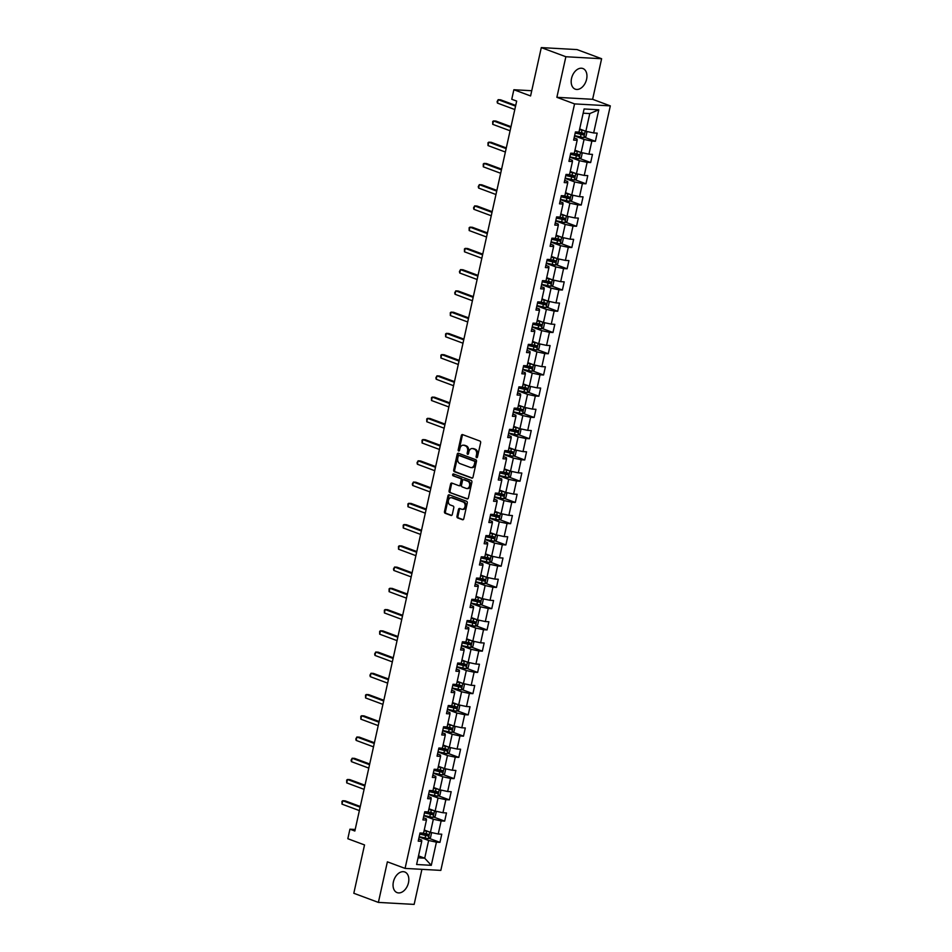 <?xml version="1.0" encoding="UTF-8"?>
<svg xmlns="http://www.w3.org/2000/svg" width="952" height="952" viewBox="0 0 952 952"><rect width="100%" height="100%" fill="white"/><g stroke="black" fill="none" stroke-linecap="round" stroke-linejoin="round"><path stroke-width="1.43" d="M476.595 457.65A0.964 0.702 -86.8 0 0 477.476 456.96L480.629 442.763A1.38 1.011 -86.8 0 0 479.963 441.062L462.589 434.612A1.38 1.011 -86.8 0 0 461.327 435.588L458.186 449.796A0.964 0.702 -86.8 0 0 459.53 450.296L459.935 448.452A4.427 3.225 -86.8 0 1 463.279 445.179A4.427 3.225 -86.8 0 1 463.981 445.322L465.421 445.869A4.427 3.225 -86.8 0 1 467.563 451.284L467.158 453.128A0.964 0.702 -86.8 0 0 468.503 453.628L468.908 451.795A4.427 3.225 -86.8 0 1 472.252 448.511A4.427 3.225 -86.8 0 1 472.954 448.666L474.393 449.201A4.427 3.225 -86.8 0 1 476.535 454.628L476.131 456.46A0.964 0.702 -86.8 0 0 476.595 457.65M408.479 882.718A11.008 7.366 110.4 0 0 404.778 871.984A11.008 7.366 110.4 0 0 393.402 881.873A11.008 7.366 110.4 0 0 397.115 892.619A11.008 7.366 110.4 0 0 408.479 882.718M586.599 79.254A11.008 7.366 110.4 0 0 582.898 68.52A11.008 7.366 110.4 0 0 571.533 78.421A11.008 7.366 110.4 0 0 575.234 89.155A11.008 7.366 110.4 0 0 586.599 79.254M456.984 516.222A1.38 1.011 -86.8 0 0 457.65 517.924L462.517 519.732A1.38 1.011 -86.8 0 0 463.779 518.757L467.277 502.977A1.38 1.011 -86.8 0 0 466.611 501.287L449.237 494.826A1.38 1.011 -86.8 0 0 447.975 495.802L444.489 511.581A1.38 1.011 -86.8 0 0 445.155 513.271L451.034 515.46A1.38 1.011 -86.8 0 0 452.295 514.485L453.795 507.737A1.38 1.011 -86.8 0 0 453.128 506.036L450.213 504.953A3.701 2.701 -86.8 0 1 448.344 500.823A3.701 2.701 -86.8 0 1 451.212 497.682A3.701 2.701 -86.8 0 1 451.795 497.801L463.231 502.049A3.701 2.701 -86.8 0 1 465.088 506.19A3.701 2.701 -86.8 0 1 462.232 509.332A3.701 2.701 -86.8 0 1 461.637 509.201L459.733 508.499A1.38 1.011 -86.8 0 0 458.471 509.475L456.984 516.222L457.948 516.282A1.38 1.011 -86.8 0 0 458.614 517.971L463.172 519.673M565.869 56.739L556.872 97.318L592.62 99.305L601.616 58.727L565.869 56.739L541.295 47.6L530.585 95.95L513.866 89.738L511.76 99.27L516.674 101.091L354.846 831.013L349.931 829.192L347.825 838.724L364.533 844.936L353.811 893.273L378.384 902.413L414.144 904.4L421.914 869.343M556.872 97.318L574.568 103.899L405.076 868.402L387.381 861.834L378.384 902.413M471.74 478.154A1.38 1.011 -86.8 0 0 473.001 477.178L476.488 461.411A1.38 1.011 -86.8 0 0 475.822 459.709L458.459 453.259A1.38 1.011 -86.8 0 0 457.198 454.235L453.699 470.014A1.38 1.011 -86.8 0 0 454.366 471.704L472.18 478.19M471.883 482.2L468.384 497.967A1.38 1.011 -86.8 0 1 467.123 498.943L449.76 492.493A1.38 1.011 -86.8 0 1 449.094 490.792L450.593 484.044A1.38 1.011 -86.8 0 1 451.855 483.069L458.888 485.687A1.38 1.011 -86.8 0 0 460.149 484.711L461.149 480.224A1.38 1.011 -86.8 0 0 460.482 478.535L453.14 475.81A0.964 0.702 -86.8 0 1 453.557 473.941L471.216 480.498A1.38 1.011 -86.8 0 1 471.883 482.2M541.295 47.6L577.043 49.587L601.616 58.727M574.568 103.899L610.315 105.886L440.824 870.39L405.076 868.402M429.019 838.296L439.955 842.365L441.764 834.19L438.241 834L441.133 820.922L444.667 821.112L446.476 812.948L442.942 812.746L445.845 799.68L449.368 799.87L451.188 791.707L447.654 791.505L450.558 778.438L454.08 778.629L455.889 770.454L452.367 770.263L455.27 757.185L458.793 757.387L460.601 749.212L457.079 749.022L459.971 735.944L463.505 736.146L465.314 727.971L461.791 727.768L464.683 714.702L468.205 714.892L470.026 706.729L466.492 706.527L469.395 693.461L472.918 693.651L474.727 685.488L471.204 685.285L474.108 672.207L477.63 672.409L479.439 664.234L475.917 664.044L478.808 650.966L482.343 651.168L484.151 642.993L480.629 642.802L483.521 629.724L487.055 629.927L488.864 621.751L485.33 621.549L488.233 608.483L491.756 608.673L493.576 600.51L490.042 600.307L492.946 587.241L496.468 587.432L498.277 579.256L494.754 579.066L497.646 565.988L501.18 566.19L502.989 558.015L499.467 557.824L502.358 544.746L505.893 544.949L507.702 536.773L504.167 536.583L507.071 523.505L510.593 523.695L512.414 515.532L508.88 515.329L511.783 502.263L515.306 502.454L517.115 494.29L513.592 494.088L516.496 481.022L520.018 481.212L521.827 473.037L518.304 472.846L521.196 459.768L524.731 459.971L526.539 451.795L523.017 451.605L525.909 438.527L529.431 438.729L531.252 430.554L527.717 430.363L530.621 417.285L534.143 417.476L535.952 409.312L532.43 409.11L535.333 396.044L538.856 396.234L540.665 388.071L537.142 387.869L540.034 374.802L543.568 374.993L545.377 366.817L541.855 366.627L544.746 353.549L548.281 353.751L550.089 345.576L546.555 345.386L549.459 332.308L552.981 332.51L554.802 324.334L551.267 324.132L554.171 311.066L557.693 311.256L559.502 303.093L555.98 302.891L558.883 289.825L562.406 290.015L564.215 281.851L560.692 281.649L563.584 268.571L567.118 268.773L568.927 260.598L565.405 260.408L568.296 247.33L571.819 247.532L573.639 239.357L570.105 239.166L573.009 226.088L576.531 226.29L578.34 218.115L574.818 217.913L577.721 204.847L581.244 205.037L583.052 196.874L579.53 196.671L582.422 183.605L585.956 183.795L587.765 175.62L584.242 175.43L587.134 162.352L590.668 162.554L592.477 154.379L588.943 154.188L591.846 141.11L595.369 141.312L597.178 133.137L593.655 132.947L598.784 109.789L584.1 108.968L578.971 132.126L575.448 131.923L573.628 140.099L577.162 140.289L577.09 139.051L574.115 137.945M439.955 842.365L436.421 842.163L431.292 865.32L416.607 864.499L421.736 841.342L418.214 841.151L420.022 832.976L423.557 833.178L426.448 820.1L422.926 819.91L424.735 811.735L428.257 811.937L431.161 798.859L427.638 798.668L429.447 790.493L432.97 790.684L435.873 777.617L432.339 777.415L434.16 769.252L437.682 769.442L440.574 756.376L437.051 756.174L438.86 748.01L442.394 748.201L445.286 735.122L441.764 734.932L443.572 726.757L447.095 726.959L449.998 713.881L446.476 713.691L448.285 705.515L451.807 705.718L454.711 692.639L451.177 692.437L452.997 684.274L456.52 684.464L459.423 671.398L455.889 671.196L457.698 663.032L461.232 663.223L464.124 650.157L460.601 649.954L462.41 641.779L465.945 641.981L468.836 628.903L465.314 628.713L467.123 620.537L470.645 620.74L473.549 607.662L470.014 607.471L471.835 599.296L475.357 599.498L478.261 586.42L474.727 586.218L476.535 578.054L480.07 578.245L482.962 565.179L479.439 564.976L481.248 556.813L484.782 557.003L487.674 543.937L484.151 543.735L485.96 535.559L489.483 535.762L492.386 522.684L488.864 522.493L490.673 514.318L494.195 514.52L497.099 501.442L493.564 501.252L495.385 493.077L498.907 493.267L501.799 480.201L498.277 479.998L500.086 471.835L503.62 472.025L506.512 458.959L502.989 458.757L504.798 450.593L508.32 450.784L511.224 437.706L507.702 437.515L509.51 429.34L513.033 429.542L515.936 416.464L512.402 416.274L514.223 408.099L517.745 408.301L520.649 395.223L517.115 395.032L518.923 386.857L522.458 387.047L525.349 373.981L521.827 373.779L523.636 365.616L527.17 365.806L530.062 352.74L526.539 352.537L528.348 344.362L531.87 344.565L534.774 331.486L531.252 331.296L533.06 323.121L536.583 323.323L539.486 310.245L535.952 310.055L537.761 301.879L541.295 302.082L544.187 289.003L540.665 288.801L542.473 280.638L546.008 280.828L548.899 267.762L545.377 267.56L547.186 259.396L550.708 259.587L553.612 246.52L550.089 246.318L551.898 238.143L555.421 238.345L558.324 225.267L554.79 225.077L556.611 216.901L560.133 217.104L563.025 204.025L559.502 203.835L561.311 195.66L564.845 195.85L567.737 182.784L564.215 182.582L566.023 174.418L569.546 174.609L572.449 161.542L568.927 161.34L570.736 153.177L574.258 153.367L577.162 140.289M423.854 815.721L433.338 819.244L430.435 832.322L424.247 830.013M423.402 817.744L426.377 818.863L426.448 820.1M430.435 832.322L438.241 834M433.338 819.244L441.133 820.922M428.567 794.468L438.051 798.002L435.147 811.068L428.959 808.772M428.114 796.503L431.089 797.609L431.161 798.859M435.147 811.068L442.942 812.746M438.051 798.002L445.845 799.68M433.267 773.226L442.763 776.761L439.86 789.827L433.672 787.53M432.827 775.261L435.802 776.368L435.873 777.617M439.86 789.827L447.654 791.505M442.763 776.761L450.558 778.438M437.979 751.985L447.464 755.507L444.572 768.585L438.384 766.289M437.527 754.02L440.514 755.126L440.574 756.376M444.572 768.585L452.367 770.263M447.464 755.507L455.27 757.185M442.692 730.743L452.176 734.266L449.284 747.344L443.096 745.035M442.24 732.778L445.227 733.885L445.286 735.122M449.284 747.344L457.079 749.022M452.176 734.266L459.971 735.944M447.404 709.502L456.889 713.024L453.985 726.102L447.797 723.794M446.952 711.525L449.927 712.631L449.998 713.881M453.985 726.102L461.791 727.768M456.889 713.024L464.683 714.702M452.105 688.248L461.601 691.783L458.697 704.849L452.509 702.552M451.664 690.283L454.639 691.39L454.711 692.639M458.697 704.849L466.492 706.527M461.601 691.783L469.395 693.461M456.817 667.007L466.302 670.541L463.41 683.607L457.222 681.311M456.365 669.042L459.352 670.148L459.423 671.398M463.41 683.607L471.204 685.285M466.302 670.541L474.108 672.207M461.53 645.765L471.014 649.288L468.122 662.366L461.934 660.069M461.077 647.8L464.064 648.907L464.124 650.157M468.122 662.366L475.917 664.044M471.014 649.288L478.808 650.966M466.242 624.524L475.726 628.046L472.823 641.124L466.635 638.816M465.79 626.547L468.765 627.666L468.836 628.903M472.823 641.124L480.629 642.802M475.726 628.046L483.521 629.724M470.954 603.282L480.439 606.805L477.535 619.883L471.347 617.574M470.502 605.305L473.477 606.412L473.549 607.662M477.535 619.883L485.33 621.549M480.439 606.805L488.233 608.483M475.655 582.029L485.151 585.563L482.248 598.63L476.06 596.333M475.203 584.064L478.19 585.171L478.261 586.42M482.248 598.63L490.042 600.307M485.151 585.563L492.946 587.241M480.367 560.788L489.852 564.322L486.96 577.388L480.772 575.091M479.915 562.822L482.902 563.929L482.962 565.179M486.96 577.388L494.754 579.066M489.852 564.322L497.646 565.988M485.08 539.546L494.564 543.068L491.672 556.146L485.472 553.85M484.627 541.581L487.602 542.688L487.674 543.937M491.672 556.146L499.467 557.824M494.564 543.068L502.358 544.746M489.792 518.304L499.276 521.827L496.373 534.905L490.185 532.596M489.34 520.327L492.315 521.446L492.386 522.684M496.373 534.905L504.167 536.583M499.276 521.827L507.071 523.505M494.493 497.063L503.989 500.585L501.085 513.652L494.897 511.355M494.052 499.086L497.027 500.193L497.099 501.442M501.085 513.652L508.88 515.329M503.989 500.585L511.783 502.263M499.205 475.81L508.689 479.344L505.798 492.41L499.61 490.113M498.753 477.844L501.74 478.951L501.799 480.201M505.798 492.41L513.592 494.088M508.689 479.344L516.496 481.022M503.917 454.568L513.402 458.09L510.51 471.169L504.322 468.872M503.465 456.603L506.452 457.71L506.512 458.959M510.51 471.169L518.304 472.846M513.402 458.09L521.196 459.768M508.63 433.327L518.114 436.849L515.21 449.927L509.022 447.63M508.178 435.362L511.153 436.468L511.224 437.706M515.21 449.927L523.017 451.605M518.114 436.849L525.909 438.527M513.33 412.085L522.827 415.607L519.923 428.686L513.735 426.377M512.89 414.108L515.865 415.215L515.936 416.464M519.923 428.686L527.717 430.363M522.827 415.607L530.621 417.285M518.043 390.832L527.527 394.366L524.635 407.432L518.447 405.135M517.591 392.867L520.577 393.973L520.649 395.223M524.635 407.432L532.43 409.11M527.527 394.366L535.333 396.044M522.755 369.59L532.239 373.125L529.348 386.191L523.16 383.894M522.303 371.625L525.29 372.732L525.349 373.981M529.348 386.191L537.142 387.869M532.239 373.125L540.034 374.802M527.467 348.349L536.952 351.871L534.048 364.949L527.86 362.652M527.015 350.384L529.99 351.49L530.062 352.74M534.048 364.949L541.855 366.627M536.952 351.871L544.746 353.549M532.18 327.107L541.664 330.63L538.761 343.708L532.573 341.399M531.728 329.142L534.703 330.249L534.774 331.486M538.761 343.708L546.555 345.386M541.664 330.63L549.459 332.308M536.88 305.866L546.377 309.388L543.473 322.466L537.285 320.158M536.428 307.889L539.415 308.995L539.486 310.245M543.473 322.466L551.267 324.132M546.377 309.388L554.171 311.066M541.593 284.612L551.077 288.147L548.185 301.213L541.997 298.916M541.141 286.647L544.127 287.754L544.187 289.003M548.185 301.213L555.98 302.891M551.077 288.147L558.883 289.825M546.305 263.371L555.789 266.905L552.898 279.971L546.698 277.675M545.853 265.406L548.84 266.512L548.899 267.762M552.898 279.971L560.692 281.649M555.789 266.905L563.584 268.571M551.018 242.129L560.502 245.652L557.598 258.73L551.41 256.433M550.565 244.164L553.54 245.271L553.612 246.52M557.598 258.73L565.405 260.408M560.502 245.652L568.296 247.33M555.718 220.888L565.214 224.41L562.311 237.488L556.123 235.18M555.278 222.911L558.253 224.029L558.324 225.267M562.311 237.488L570.105 239.166M565.214 224.41L573.009 226.088M560.43 199.646L569.915 203.169L567.023 216.247L560.835 213.938M559.978 201.669L562.965 202.776L563.025 204.025M567.023 216.247L574.818 217.913M569.915 203.169L577.721 204.847M565.143 178.393L574.627 181.927L571.736 194.993L565.548 192.697M564.691 180.428L567.678 181.535L567.737 182.784M571.736 194.993L579.53 196.671M574.627 181.927L582.422 183.605M569.855 157.151L579.34 160.674L576.436 173.752L570.248 171.455M569.403 159.186L572.378 160.293L572.449 161.542M576.436 173.752L584.242 175.43M579.34 160.674L587.134 162.352M574.568 135.91L584.052 139.432L581.148 152.51L574.96 150.214M581.148 152.51L588.943 154.188M584.052 139.432L591.846 141.11M598.784 109.789L589.788 113.562L585.861 131.269L579.673 128.96M585.861 131.269L593.655 132.947M592.62 99.305L610.315 105.886M355.191 829.478L349.931 829.192M531.74 90.726L513.866 89.738M589.788 113.562L583.171 113.193M418.511 855.896L424.699 858.192L428.626 840.485L419.142 836.963M418.083 857.823L424.699 858.192L431.292 865.32M418.69 838.998L421.677 840.104L421.736 841.342M428.626 840.485L436.421 842.163M584.433 137.243L595.369 141.312M579.72 158.484L590.668 162.554M575.02 179.726L585.956 183.795M570.308 200.979L581.244 205.037M565.595 222.221L576.531 226.29M560.883 243.462L571.819 247.532M556.17 264.704L567.118 268.773M551.47 285.945L562.406 290.015M546.757 307.198L557.693 311.256M542.045 328.44L552.981 332.51M537.333 349.682L548.281 353.751M532.632 370.923L543.568 374.993M527.92 392.176L538.856 396.234M523.207 413.418L534.143 417.476M518.495 434.659L529.431 438.729M513.794 455.901L524.731 459.971M509.082 477.142L520.018 481.212M504.37 498.396L515.306 502.454M499.657 519.637L510.593 523.695M494.945 540.879L505.893 544.949M490.244 562.12L501.18 566.19M485.532 583.362L496.468 587.432M480.82 604.615L491.756 608.673M476.107 625.857L487.055 629.927M471.407 647.098L482.343 651.168M466.694 668.34L477.63 672.409M461.982 689.593L472.918 693.651M457.269 710.835L468.205 714.892M452.569 732.076L463.505 736.146M447.856 753.318L458.793 757.387M443.144 774.559L454.08 778.629M438.432 795.812L449.368 799.87M433.719 817.054L444.667 821.112M477.25 457.448A0.964 0.702 -86.8 0 1 477.095 456.52L477.499 454.675A4.427 3.225 -86.8 0 0 475.357 449.249L474.393 449.201M472.252 448.511L473.215 448.57A4.427 3.225 -86.8 0 1 473.917 448.713L475.357 449.249M463.279 445.179L464.243 445.227A4.427 3.225 -86.8 0 1 464.945 445.381L466.385 445.917A4.427 3.225 -86.8 0 1 468.527 451.343L468.122 453.176A0.964 0.702 -86.8 0 0 468.277 454.104M462.898 434.731A1.38 1.011 -86.8 0 0 462.291 435.647L459.15 449.844A0.964 0.702 -86.8 0 0 459.304 450.772M458.769 453.378A1.38 1.011 -86.8 0 0 458.162 454.294L454.663 470.062A1.38 1.011 -86.8 0 0 455.33 471.752L472.394 478.094M474.822 462.375A0.964 0.702 -86.8 0 0 474.346 461.185L459.102 455.52A0.964 0.702 -86.8 0 0 458.221 456.21L457.793 458.15A4.427 3.225 -86.8 0 0 459.935 463.576L470.347 467.444A4.427 3.225 -86.8 0 0 471.05 467.587A4.427 3.225 -86.8 0 0 474.382 464.314L474.822 462.375L475.786 462.434A0.964 0.702 -86.8 0 0 475.31 461.244L474.346 461.185M459.757 455.556A0.964 0.702 -86.8 0 1 460.066 455.58L475.31 461.244M471.05 467.587L472.013 467.646A4.427 3.225 -86.8 0 0 475.357 464.374L474.382 464.314M475.786 462.434L475.357 464.374M467.777 498.884L449.76 492.493M452.164 483.176A1.38 1.011 -86.8 0 0 451.557 484.092L450.058 490.851A1.38 1.011 -86.8 0 0 450.724 492.541M459.864 485.734A1.38 1.011 -86.8 0 0 461.125 484.758L462.113 480.284A1.38 1.011 -86.8 0 0 461.446 478.582L453.14 475.81M453.985 474.096A0.964 0.702 -86.8 0 0 454.116 475.857M466.206 488.4A3.701 2.701 -86.8 0 0 466.789 488.519A3.701 2.701 -86.8 0 0 469.645 485.377A3.701 2.701 -86.8 0 0 467.789 481.248L463.755 479.748A1.38 1.011 -86.8 0 0 462.493 480.724L461.506 485.211A1.38 1.011 -86.8 0 0 462.172 486.9L466.206 488.4M466.789 488.519L467.753 488.578A3.701 2.701 -86.8 0 0 470.609 485.437A3.701 2.701 -86.8 0 0 468.753 481.307L467.789 481.248M464.278 479.784A1.38 1.011 -86.8 0 1 464.719 479.808L468.753 481.307M460.042 508.606A1.38 1.011 -86.8 0 0 459.435 509.522L457.948 516.282M462.232 509.332L463.196 509.38A3.701 2.701 -86.8 0 0 466.052 506.238A3.701 2.701 -86.8 0 0 464.195 502.109L463.231 502.049M451.212 497.682L452.176 497.729A3.701 2.701 -86.8 0 1 452.759 497.86L464.195 502.109M449.546 494.945A1.38 1.011 -86.8 0 0 448.951 495.861L445.453 511.629A1.38 1.011 -86.8 0 0 446.119 513.33L451.688 515.401M584.48 130.745L579.518 129.662M583.088 130.234L579.578 129.389M585.635 131.186L586.872 132.292L585.968 136.386L583.731 137.635L574.627 135.636M515.71 105.434L500.597 99.817L498.182 99.674L497.432 103.09L514.794 109.539M575.198 133.042L583.457 134.958L583.826 133.328L578.28 132.09M582.41 132.804L582.053 134.434L575.258 132.768M515.556 106.136L498.182 99.674L497.099 101.626L497.432 103.09M579.768 151.999L574.806 150.904M578.376 151.475L574.865 150.63M580.934 152.427L582.16 153.534L581.255 157.627L579.078 158.853L569.915 156.878M510.998 126.675L495.885 121.059L493.469 120.928L492.719 124.331L510.093 130.781M570.486 154.295L578.756 156.211L579.113 154.569L573.568 153.331M577.697 154.045L577.34 155.676L570.545 154.022M510.843 127.378L493.469 120.928L492.696 121.511L492.719 124.331M575.056 173.24L570.093 172.145M573.663 172.717L570.153 171.872M576.222 173.669L577.459 174.787L576.555 178.869L574.377 180.095L565.202 178.119M506.285 147.917L491.184 142.3L488.769 142.169L488.007 145.573L505.381 152.034M565.774 175.537L574.044 177.453L574.401 175.811L568.856 174.573M572.997 175.287L572.628 176.929L565.833 175.263M506.131 148.619L488.769 142.169L487.983 142.752L488.007 145.573M570.355 194.482L565.393 193.399M568.963 193.97L565.452 193.125M571.509 194.91L572.747 196.029L571.843 200.11L569.605 201.372L560.49 199.361M501.585 169.159L486.472 163.542L484.056 163.411L483.295 166.814L500.669 173.276M561.073 196.778L569.332 198.694L569.701 197.064L564.143 195.815M568.284 196.529L567.916 198.171L561.133 196.505M501.418 169.873L484.056 163.411L483.271 163.994L483.295 166.814M565.643 215.723L560.68 214.64M564.25 215.211L560.74 214.367M566.797 216.163L568.035 217.27L567.13 221.352L564.893 222.613L555.789 220.614M496.873 190.412L481.76 184.795L479.344 184.652L478.594 188.056L495.956 194.517M556.361 218.02L564.619 219.936L564.988 218.305L559.443 217.056M563.572 217.782L563.215 219.412L556.42 217.746M496.718 191.114L479.344 184.652L478.261 186.604L478.594 188.056M560.93 236.977L555.968 235.882M559.538 236.453L556.028 235.608M562.096 237.405L563.322 238.512L562.418 242.605L560.181 243.855L551.077 241.856M492.16 211.653L477.047 206.037L474.632 205.906L473.882 209.309L491.244 215.759M551.648 239.261L559.919 241.177L560.276 239.547L554.73 238.309M558.86 239.023L558.503 240.654L551.708 238.988M492.005 212.355L474.632 205.906L473.549 207.845L473.882 209.309M556.218 258.218L551.256 257.123M554.826 257.695L551.315 256.85M557.384 258.647L558.622 259.765L557.705 263.847L555.48 265.096L546.365 263.097M487.448 232.895L472.347 227.278L469.931 227.147L469.169 230.551L486.543 237M546.936 260.515L555.206 262.431L555.563 260.788L550.018 259.551M554.147 260.265L553.79 261.895L546.995 260.241M487.293 233.597L469.931 227.147L469.146 227.73L469.169 230.551M551.505 279.46L546.543 278.377M550.125 278.948L546.615 278.103M552.672 279.888L553.909 281.007L553.005 285.088L550.827 286.314L541.652 284.339M482.735 254.136L467.634 248.52L465.219 248.389L464.457 251.792L481.831 258.254M542.223 281.756L550.494 283.672L550.863 282.042L545.306 280.792M549.447 281.506L549.078 283.149L542.295 281.483M482.581 254.85L465.219 248.389L464.433 248.972L464.457 251.792M546.805 300.701L541.843 299.618M545.413 300.189L541.902 299.344M547.959 301.13L549.197 302.248L548.293 306.33L546.055 307.591L536.94 305.58M478.035 275.378L462.922 269.761L460.506 269.63L459.757 273.034L477.119 279.495M537.523 302.998L545.782 304.914L546.15 303.283L540.605 302.034M544.734 302.76L544.365 304.39L537.582 302.724M477.88 276.092L460.506 269.63L459.423 271.582L459.757 273.034M542.093 321.943L537.13 320.86M540.7 321.431L537.19 320.586M543.259 322.383L544.485 323.49L543.58 327.571L541.343 328.833L532.239 326.833M473.322 296.631L458.209 291.014L455.794 290.872L455.044 294.275L472.406 300.737M532.811 324.239L541.081 326.155L541.438 324.525L535.893 323.287M540.022 324.001L539.665 325.632L532.87 323.966M473.168 297.333L455.794 290.872L454.711 292.823L455.044 294.275M537.38 343.196L532.418 342.101M535.988 342.672L532.477 341.827M538.546 343.624L539.784 344.731L538.868 348.825L536.642 350.074L527.527 348.075M468.61 317.873L453.497 312.256L451.081 312.125L450.332 315.528L467.706 321.978M528.098 345.481L536.369 347.397L536.726 345.766L531.18 344.529M535.31 345.243L534.953 346.873L528.158 345.207M468.455 318.575L451.081 312.125L450.308 312.708L450.332 315.528M532.668 364.438L527.705 363.343M531.287 363.914L527.765 363.069M533.834 364.866L535.072 365.985L534.167 370.066L531.99 371.292L522.815 369.317M463.898 339.114L448.797 333.498L446.381 333.367L445.619 336.77L462.993 343.22M523.386 366.734L531.656 368.65L532.013 367.008L526.468 365.77M530.609 366.484L530.24 368.127L523.445 366.46M463.743 339.816L446.381 333.367L445.595 333.95L445.619 336.77M527.967 385.679L523.005 384.596M526.575 385.167L523.064 384.322M529.122 386.107L530.359 387.226L529.455 391.308L527.218 392.569L518.102 390.558M459.197 360.356L444.084 354.739L441.668 354.608L440.919 358.012L458.281 364.473M518.685 387.976L526.944 389.892L527.313 388.261L521.755 387.012M525.897 387.726L525.528 389.368L518.745 387.702M459.031 361.07L441.668 354.608L440.883 355.191L440.919 358.012M523.255 406.92L518.293 405.838M521.863 406.409L518.352 405.564M524.409 407.361L525.647 408.467L524.742 412.549L522.505 413.811L513.402 411.811M454.485 381.609L439.372 375.992L436.956 375.85L436.206 379.253L453.568 385.715M513.973 409.217L522.231 411.133L522.6 409.503L517.055 408.253M521.184 408.979L520.827 410.609L514.032 408.943M454.33 382.311L436.956 375.85L435.873 377.801L436.206 379.253M518.543 428.162L513.58 427.079M517.15 427.65L513.64 426.805M519.709 428.602L520.934 429.709L520.03 433.803L517.805 435.052L508.689 433.053M449.772 402.851L434.659 397.234L432.244 397.091L431.494 400.506L448.856 406.956M509.26 430.459L517.531 432.375L517.888 430.744L512.343 429.507M516.472 430.221L516.115 431.851L509.32 430.185M449.618 403.553L432.244 397.091L431.47 397.686L431.494 400.506M513.83 449.415L508.868 448.321M512.438 448.892L508.927 448.047M514.996 449.844L516.234 450.95L515.329 455.044L513.092 456.294L503.977 454.294M445.06 424.092L429.959 418.475L427.543 418.344L426.782 421.748L444.156 428.198M504.548 451.712L512.819 453.628L513.176 451.986L507.63 450.748M511.76 451.462L511.402 453.092L504.608 451.438M444.905 424.794L427.543 418.344L426.758 418.928L426.782 421.748M509.13 470.657L504.167 469.562M507.737 470.133L504.227 469.288M510.284 471.085L511.522 472.204L510.617 476.286L508.439 477.511L499.264 475.536M440.359 445.334L425.247 439.717L422.831 439.586L422.069 442.989L439.443 449.451M499.836 472.954L508.106 474.87L508.475 473.227L502.918 471.99M507.059 472.704L506.69 474.346L499.907 472.68M440.193 446.036L422.831 439.586L422.045 440.169L422.069 442.989M504.417 491.898L499.455 490.815M503.025 491.387L499.514 490.542M505.572 492.327L506.809 493.445L505.905 497.527L503.667 498.788L494.564 496.777M435.647 466.575L420.534 460.958L418.118 460.827L417.369 464.231L434.731 470.693M495.135 494.195L503.394 496.111L503.763 494.481L498.217 493.231M502.347 493.945L501.978 495.587L495.195 493.921M435.492 467.289L418.118 460.827L417.035 462.779L417.369 464.231M499.705 513.14L494.742 512.057M498.312 512.628L494.802 511.783M500.871 513.58L502.097 514.687L501.192 518.769L498.955 520.03L489.852 518.031M430.935 487.829L415.822 482.212L413.406 482.069L412.656 485.472L430.018 491.934M490.423 515.437L498.693 517.352L499.05 515.722L493.505 514.473M497.634 515.199L497.277 516.829L490.482 515.163M430.78 488.531L413.406 482.069L412.323 484.021L412.656 485.472M494.992 534.393L490.03 533.298M493.6 533.87L490.09 533.025M496.159 534.822L497.396 535.928L496.48 540.022L494.255 541.271L485.139 539.272M426.222 509.07L411.121 503.453L408.705 503.322L407.944 506.726L425.318 513.176M485.71 536.678L493.981 538.594L494.338 536.964L488.792 535.726M492.922 536.44L492.565 538.07L485.77 536.404M426.068 509.772L408.705 503.322L407.92 503.905L407.944 506.726M490.28 555.635L485.318 554.54M488.9 555.111L485.389 554.266M491.446 556.063L492.684 557.182L491.779 561.263L489.602 562.489L480.427 560.514M421.51 530.312L406.409 524.695L403.993 524.564L403.231 527.967L420.605 534.417M480.998 557.932L489.268 559.847L489.625 558.205L484.08 556.968M488.221 557.682L487.852 559.312L481.069 557.658M421.355 531.014L403.993 524.564L403.208 525.147L403.231 527.967M485.579 576.876L480.617 575.793M484.187 576.365L480.677 575.52M486.734 577.305L487.971 578.423L487.067 582.505L484.889 583.731L475.714 581.755M416.809 551.553L401.696 545.936L399.281 545.805L398.531 549.209L415.893 555.67M476.297 579.173L484.556 581.089L484.925 579.447L479.368 578.209M483.509 578.923L483.14 580.565L476.357 578.899M416.655 552.255L399.281 545.805L398.495 546.388L398.531 549.209M480.867 598.118L475.905 597.035M479.475 597.606L475.964 596.761M482.033 598.546L483.259 599.665L482.355 603.746L480.117 605.008L471.014 602.997M412.097 572.795L396.984 567.178L394.568 567.047L393.819 570.45L411.181 576.912M471.585 600.414L479.844 602.33L480.213 600.7L474.667 599.451M478.796 600.177L478.44 601.807L471.645 600.141M411.942 573.509L394.568 567.047L393.485 568.998L393.819 570.45M476.155 619.359L471.192 618.276M474.762 618.848L471.252 618.003M477.321 619.8L478.547 620.906L477.642 624.988L475.417 626.249L466.302 624.25M407.385 594.048L392.272 588.431L389.856 588.288L389.106 591.692L406.48 598.153M466.873 621.656L475.143 623.572L475.5 621.942L469.955 620.692M474.084 621.418L473.727 623.048L466.932 621.382M407.23 594.75L389.856 588.288L389.082 588.883L389.106 591.692M471.442 640.613L466.48 639.518M470.062 640.089L466.539 639.244M472.608 641.041L473.846 642.148L472.942 646.241L470.704 647.491L461.589 645.492M402.672 615.289L387.571 609.673L385.155 609.542L384.394 612.945L401.768 619.395M462.16 642.897L470.431 644.813L470.788 643.183L465.242 641.946M469.384 642.659L469.015 644.29L462.22 642.624M402.517 615.992L385.155 609.542L384.37 610.125L384.394 612.945M466.742 661.854L461.779 660.759M465.349 661.331L461.839 660.486M467.896 662.283L469.134 663.401L468.229 667.483L466.052 668.709L456.877 666.733M397.972 636.531L382.859 630.914L380.443 630.783L379.681 634.187L397.055 640.636M457.46 664.151L465.718 666.067L466.087 664.425L460.53 663.187M464.671 663.901L464.302 665.531L457.519 663.877M397.805 637.233L380.443 630.783L379.658 631.366L379.681 634.187M462.029 683.096L457.067 682.013M460.637 682.584L457.127 681.739M463.184 683.524L464.421 684.643L463.517 688.724L461.339 689.95L452.176 687.975M393.259 657.772L378.146 652.156L375.731 652.025L374.981 655.428L392.343 661.89M452.747 685.392L461.006 687.308L461.375 685.678L455.829 684.428M459.959 685.142L459.602 686.785L452.807 685.119M393.105 658.486L375.731 652.025L374.648 653.976L374.981 655.428M457.317 704.337L452.355 703.254M455.925 703.826L452.414 702.981M458.483 704.777L459.709 705.884L458.805 709.966L456.567 711.227L447.464 709.216M388.547 679.014L373.434 673.409L371.018 673.266L370.268 676.67L387.631 683.131M448.035 706.634L456.305 708.55L456.662 706.919L451.117 705.67M455.246 706.396L454.889 708.026L448.094 706.36M388.392 679.728L371.018 673.266L369.935 675.218L370.268 676.67M452.605 725.579L447.642 724.496M451.212 725.067L447.702 724.222M453.771 726.019L455.008 727.126L454.104 731.219L451.867 732.469L442.751 730.47M383.834 700.267L368.733 694.651L366.318 694.508L365.556 697.923L382.93 704.373M443.323 727.875L451.593 729.791L451.95 728.161L446.405 726.923M450.534 727.637L450.177 729.268L443.382 727.602M383.68 700.969L366.318 694.508L365.532 695.103L365.556 697.923M447.892 746.832L442.93 745.737M446.512 746.308L443.001 745.464M449.058 747.26L450.296 748.367L449.392 752.461L447.154 753.71L438.039 751.711M379.122 721.509L364.021 715.892L361.605 715.761L360.844 719.165L378.218 725.614M438.61 749.117L446.881 751.045L447.25 749.402L441.692 748.165M445.833 748.879L445.465 750.509L438.682 748.843M378.967 722.211L361.605 715.761L360.82 716.344L360.844 719.165M443.192 768.074L438.229 766.979M441.799 767.55L438.289 766.705M444.346 768.502L445.584 769.621L444.679 773.702L442.502 774.928L433.327 772.953M374.422 742.75L359.309 737.134L356.893 737.003L356.143 740.406L373.505 746.856M433.91 770.37L442.168 772.286L442.537 770.644L436.992 769.406M441.121 770.12L440.752 771.763L433.969 770.097M374.267 743.452L356.893 737.003L355.81 738.954L356.143 740.406M438.479 789.315L433.517 788.232M437.087 788.803L433.577 787.958M439.645 789.743L440.871 790.862L439.967 794.944L437.73 796.205L428.626 794.194M369.709 763.992L354.596 758.375L352.18 758.244L351.431 761.648L368.793 768.109M429.197 791.612L437.468 793.528L437.825 791.897L432.279 790.648M436.409 791.362L436.052 793.004L429.257 791.338M369.555 764.706L352.18 758.244L351.098 760.196L351.431 761.648M433.767 810.557L428.805 809.474M432.375 810.045L428.864 809.2M434.933 810.997L436.171 812.104L435.254 816.185L433.029 817.447L423.914 815.447M364.997 785.245L349.884 779.628L347.48 779.486L346.718 782.889L364.092 789.351M424.485 812.853L432.755 814.769L433.112 813.139L427.567 811.889M431.696 812.615L431.339 814.246L424.544 812.58M364.842 785.947L347.48 779.486L346.695 780.081L346.718 782.889M429.055 831.798L424.092 830.715M427.674 831.286L424.152 830.442M430.221 832.238L431.458 833.345L430.554 837.439L428.317 838.688L419.201 836.689M360.284 806.487L345.183 800.87L342.768 800.727L342.006 804.142L359.38 810.592M419.772 834.095L428.043 836.011L428.4 834.38L422.855 833.143M426.996 833.857L426.627 835.487L419.832 833.821M360.13 807.189L342.768 800.727L341.982 801.322L342.006 804.142M477.499 454.675L476.535 454.628M473.917 448.713L472.954 448.666M468.122 453.176L467.158 453.128M468.527 451.343L467.563 451.284M466.385 445.917L465.421 445.869M464.945 445.381L463.981 445.322M459.15 449.844L458.186 449.796M462.291 435.647L461.327 435.588M477.095 456.52L476.131 456.46M455.33 471.752L454.366 471.704M454.663 470.062L453.699 470.014M458.162 454.294L457.198 454.235M460.066 455.58L459.102 455.52M450.058 490.851L449.094 490.792M451.557 484.092L450.593 484.044M461.125 484.758L460.149 484.711M462.113 480.284L461.149 480.224M461.446 478.582L460.482 478.535M464.719 479.808L463.755 479.748M459.435 509.522L458.471 509.475M452.759 497.86L451.795 497.801M446.119 513.33L445.155 513.271M445.453 511.629L444.489 511.581M448.951 495.861L447.975 495.802M458.614 517.971L457.65 517.924M583.79 137.6L585.242 131.031M581.398 132.863L581.981 130.269M580.47 137.076L581.041 134.494M582.053 134.434L583.457 134.958M579.078 158.853L580.542 152.284M576.698 154.105L577.269 151.511M575.758 158.329L576.329 155.735M577.34 155.676L578.756 156.211M574.377 180.095L575.829 173.526M571.985 175.346L572.557 172.764M571.045 179.571L571.616 176.977M572.628 176.929L574.044 177.453M569.665 201.336L571.117 194.767M567.273 196.588L567.844 194.006M566.333 200.812L566.916 198.23M567.916 198.171L569.332 198.694M564.952 222.578L566.404 216.009M562.561 217.841L563.132 215.247M561.632 222.054L562.204 219.472M563.215 219.412L564.619 219.936M560.24 243.819L561.704 237.262M557.848 239.083L558.431 236.489M556.92 243.307L557.491 240.713M558.503 240.654L559.919 241.177M555.528 265.072L556.991 258.504M553.148 260.324L553.719 257.742M552.208 264.549L552.779 261.955M553.79 261.895L555.206 262.431M550.827 286.314L552.279 279.745M548.435 281.566L549.006 278.984M547.495 285.79L548.078 283.208M549.078 283.149L550.494 283.672M546.115 307.555L547.567 300.987M543.723 302.807L544.294 300.225M542.795 307.032L543.366 304.45M544.365 304.39L545.782 304.914M541.402 328.797L542.854 322.228M539.01 324.061L539.594 321.467M538.082 328.273L538.653 325.691M539.665 325.632L541.081 326.155M536.69 350.038L538.154 343.482M534.31 345.302L534.881 342.708M533.37 349.527L533.941 346.933M534.953 346.873L536.369 347.397M531.99 371.292L533.441 364.723M529.598 366.544L530.169 363.962M528.658 370.768L529.229 368.174M530.24 368.127L531.656 368.65M527.277 392.533L528.729 385.965M524.885 387.785L525.456 385.203M523.945 392.01L524.528 389.428M525.528 389.368L526.944 389.892M522.565 413.775L524.016 407.206M520.173 409.027L520.756 406.445M519.245 413.251L519.816 410.669M520.827 410.609L522.231 411.133M517.852 435.016L519.316 428.448M515.472 430.28L516.043 427.686M514.532 434.493L515.103 431.91M516.115 431.851L517.531 432.375M513.14 456.27L514.604 449.701M510.76 451.522L511.331 448.927M509.82 455.746L510.391 453.152M511.402 453.092L512.819 453.628M508.439 477.511L509.891 470.942M506.047 472.763L506.619 470.181M505.107 476.988L505.69 474.393M506.69 474.346L508.106 474.87M503.727 498.753L505.179 492.184M501.335 494.005L501.906 491.422M500.407 498.229L500.978 495.647M501.978 495.587L503.394 496.111M499.015 519.994L500.478 513.425M496.623 515.258L497.206 512.664M495.695 519.471L496.266 516.888M497.277 516.829L498.693 517.352M494.302 541.236L495.766 534.679M491.922 536.5L492.493 533.905M490.982 540.712L491.553 538.13M492.565 538.07L493.981 538.594M489.602 562.489L491.053 555.92M487.21 557.741L487.781 555.159M486.27 561.966L486.841 559.371M487.852 559.312L489.268 559.847M484.889 583.731L486.341 577.162M482.497 578.983L483.069 576.4M481.557 583.207L482.14 580.613M483.14 580.565L484.556 581.089M480.177 604.972L481.629 598.403M477.785 600.224L478.368 597.642M476.857 604.449L477.428 601.866M478.44 601.807L479.844 602.33M475.464 626.214L476.928 619.645M473.084 621.477L473.656 618.883M472.144 625.69L472.716 623.108M473.727 623.048L475.143 623.572M470.764 647.455L472.216 640.898M468.372 642.719L468.943 640.125M467.432 646.943L468.003 644.349M469.015 644.29L470.431 644.813M466.052 668.709L467.503 662.14M463.66 663.961L464.231 661.378M462.72 668.185L463.303 665.591M464.302 665.531L465.718 666.067M461.339 689.95L462.791 683.381M458.947 685.202L459.518 682.62M458.019 689.427L458.59 686.844M459.602 686.785L461.006 687.308M456.627 711.192L458.09 704.623M454.247 706.443L454.818 703.861M453.307 710.668L453.878 708.086M454.889 708.026L456.305 708.55M451.914 732.433L453.378 725.864M449.534 727.697L450.106 725.103M448.594 731.909L449.165 729.327M450.177 729.268L451.593 729.791M447.214 753.675L448.666 747.118M444.822 748.938L445.393 746.344M443.882 753.163L444.465 750.569M445.465 750.509L446.881 751.045M442.502 774.928L443.953 768.359M440.11 770.18L440.681 767.598M439.181 774.404L439.753 771.81M440.752 771.763L442.168 772.286M437.789 796.169L439.241 789.601M435.397 791.421L435.98 788.839M434.469 795.646L435.04 793.064M436.052 793.004L437.468 793.528M433.077 817.411L434.54 810.842M430.697 812.663L431.268 810.081M429.757 816.887L430.328 814.305M431.339 814.246L432.755 814.769M428.376 838.652L429.828 832.084M425.984 833.916L426.555 831.322M425.044 838.129L425.615 835.547M426.627 835.487L428.043 836.011M459.911 455.544L458.947 455.496M460.078 485.782L459.114 485.734M464.505 479.76L463.541 479.701"/></g></svg>
